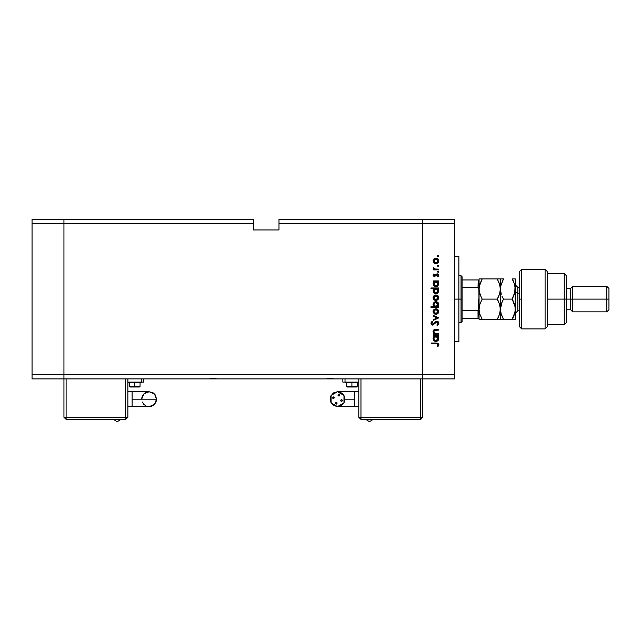 <?xml version="1.0" encoding="UTF-8"?>
<svg xmlns="http://www.w3.org/2000/svg" width="641" height="641" viewBox="0 0 641 641"><rect width="100%" height="100%" fill="white"/><g stroke="black" fill="none" stroke-linecap="round" stroke-linejoin="round"><path stroke-width="0.96" d="M63.98 378.935L63.98 219.278L32.05 219.278L32.05 223.533L32.05 219.278L63.98 219.278L63.98 223.533L63.98 219.278L253.443 219.278L63.98 219.278L63.98 223.533L32.05 223.533L253.443 223.533L253.443 219.278L253.443 223.533L63.98 223.533L63.98 374.681L63.98 223.533L63.98 374.681L32.05 374.681L32.05 223.533L32.05 374.681L422.683 374.681L422.683 219.278L278.987 219.278L278.987 223.533L422.683 223.533L422.683 219.278L278.987 219.278L278.987 229.919L253.443 229.919L253.443 223.533L253.443 229.919L278.987 229.919L278.987 223.533L422.683 223.533L422.683 374.681L422.683 223.533L422.683 374.681L63.98 374.681L63.98 378.935L63.98 374.681L63.98 378.935L32.05 378.935L32.05 374.681L32.05 378.935L208.71 378.935L212.996 378.406L217.291 378.935L325.788 378.935L330.083 378.406L334.37 378.935L422.683 378.935L422.683 374.681L454.613 374.681L454.613 223.533L422.683 223.533L454.613 223.533L454.613 378.935L422.683 378.935L422.683 374.681L422.683 378.935L454.613 378.935L454.613 374.681L422.683 374.681L422.683 378.935L334.37 378.935L330.083 378.406L325.788 378.935L217.291 378.935L212.996 378.406L208.71 378.935L63.98 378.935L63.98 417.251L66.111 417.251L66.111 378.935L66.111 417.251L63.98 417.251L66.111 419.382L63.98 417.251L63.98 378.935M326.654 378.935L333.504 378.935M209.567 378.935L216.426 378.935M458.868 257.345L458.868 341.685L458.868 299.107L454.613 299.107L458.868 299.107L458.868 256.737M438.644 333.536L438.644 334.201L438.644 333.536L438.644 334.201L433.204 334.201L433.204 333.536L434.181 333.536L433.172 332.062L433.396 330.395L435.656 329.426L438.644 329.426L438.644 330.099L434.398 330.347L433.829 331.101L434.029 332.527L435.215 333.432L438.644 333.536L435.215 333.432L433.773 331.581L434.846 330.171L438.644 330.099L438.644 329.426L435.864 329.426L433.108 331.461L434.181 333.536L433.204 333.536L433.204 334.201L438.644 334.201L433.204 334.201L433.204 333.536M438.829 323.136L436.825 321.213L438.268 321.862L438.829 323.136L438.372 324.707L437.21 325.604L436.833 324.979L438.075 323.344L437.13 321.926L435.976 322.231L433.052 325.099L431.489 324.586L431.008 323.136L432.266 321.309L432.723 321.91L431.826 323.769L432.987 324.426L435.423 321.798L436.825 321.213L432.715 324.458L431.77 323.368L432.723 321.91L432.266 321.309L431.008 323.296L432.747 325.131L436.809 321.878L438.075 323.344L436.833 324.979L437.21 325.604L438.813 323.713M433.204 316.109L433.204 315.388L438.644 317.872L433.204 320.452L433.204 319.723L437.17 317.92L433.204 316.109L433.204 315.388L438.644 317.872L433.204 315.388L433.204 316.109L437.17 317.92L433.204 319.723L433.204 320.452L438.644 317.968L433.204 320.452L433.204 319.723M435.936 314.338L434.005 313.585L433.108 311.51L434.005 309.443L435.936 308.698L437.507 309.17L438.548 310.428L438.7 312.063L437.939 313.513L435.936 314.338L438.74 311.51L435.936 308.698L434.005 309.443L433.108 311.51L434.005 313.585L435.936 314.338M436.217 300.469L434.005 299.74L433.116 297.376L434.422 295.269L437.018 295.06L438.7 297.112L437.939 299.659L435.936 300.485L438.74 297.664L435.936 294.852L434.005 295.597L433.108 297.664L433.805 299.531M433.957 281.776L433.204 281.567L433.204 280.902L438.644 280.902L438.644 281.567L437.707 281.567L438.684 283.162L438.54 284.884L436.192 286.623L434.574 286.295L433.572 285.349L433.372 282.529L434.213 281.567L433.108 283.771L435.912 286.631L438.74 283.795L437.707 281.567L438.644 281.567L438.644 280.902L433.204 280.902L433.204 281.567L433.204 280.902L438.644 280.902L438.644 281.567M438.74 256.112L438.123 256.737L437.499 256.112L438.564 255.679L438.74 256.112L438.123 255.495L437.499 256.112L438.123 256.737L438.74 256.112M434.213 263.227L435.936 263.804L434.43 263.379L433.332 262.121L433.116 260.695L433.797 259.116L435.672 258.179L437.939 258.988L438.74 260.983L437.939 262.978L435.936 263.804L438.74 260.983L435.936 258.171L434.005 258.916L433.108 260.983L433.805 262.85M438.74 265.759L438.123 266.384L437.499 265.759L438.564 265.326L438.74 265.759L438.123 265.142L437.499 265.759L438.123 266.384L438.74 265.759M438.644 269.156L438.644 269.821L438.644 269.156L438.644 269.821L433.204 269.821L433.204 269.156L434.005 269.156L433.18 268.234L433.292 267.241L434.742 268.972L438.644 269.156L434.951 269.036L433.292 267.241L434.005 269.156L433.204 269.156L433.204 269.821L438.644 269.821L433.204 269.821L433.204 269.156M438.74 271.776L438.123 272.401L437.499 271.776L438.564 271.343L438.74 271.776L438.123 271.159L437.499 271.776L438.123 272.401L438.74 271.776M433.108 275.326L434.534 276.696L433.204 275.862L433.733 274.068L434.35 274.38L433.837 275.598L434.51 276.031L436.329 274.084L437.322 273.843L438.292 274.3L438.732 275.654L438.003 276.984L437.499 276.543L438.011 275.109L436.922 274.548L434.534 276.696L437.202 274.5L438.075 275.462L437.499 276.543L438.003 276.984L438.74 275.43L437.17 273.835L434.51 276.031L433.773 275.326L434.35 274.38L433.885 273.931L433.116 275.221M433.116 290.677L434.253 288.642L431.008 288.642L431.008 287.969L438.644 287.969L438.644 288.642L437.707 288.642L438.684 290.229L438.54 291.951L437.002 293.498L435.359 293.65L434.125 293.041L433.308 291.927L433.18 290.197L434.253 288.642L433.108 290.846L435.912 293.698L438.74 290.862L437.707 288.642L438.644 288.642L438.644 287.969L431.008 287.969L431.008 288.642L431.008 287.969L438.644 287.969L438.644 288.642M437.891 306.486L438.644 306.694L438.644 307.36L431.008 307.36L431.008 306.694L434.189 306.694L433.172 305.108L433.316 303.385L434.358 302.103L435.936 301.631L437.507 302.119L438.54 303.401L438.115 306.262L438.74 304.491L435.936 301.631L433.108 304.475L434.189 306.694L431.008 306.694L431.008 307.36L438.644 307.36L438.644 306.694L438.644 307.36L431.008 307.36L431.008 306.694M433.204 336.397L434.213 336.397L433.204 336.397L433.204 335.732L438.644 335.732L438.644 336.397L437.707 336.397L438.684 337.991L438.54 339.714L437.426 341.036L435.912 341.461L433.572 340.179L433.372 337.358L434.213 336.397L433.108 338.6L435.912 341.461L438.74 338.624L437.707 336.397L438.644 336.397L438.644 335.732L433.204 335.732L433.204 336.397L433.204 335.732L438.644 335.732L438.644 336.397M438.067 344.554L437.082 343.704L431.193 343.656L431.193 342.991L437.795 343.143L438.829 344.505L437.979 346.525L437.402 346.132L438.075 344.69L437.402 346.132L437.979 346.525L438.837 344.73L436.225 342.991L431.193 342.991L431.193 343.656L436.152 343.656L438.027 344.393M422.683 219.278L454.613 219.278L454.613 223.533L454.613 219.278L422.683 219.278L422.683 223.533L422.683 219.278M435.463 285.918L434.935 285.718M437.995 256.721L437.611 256.464M437.515 255.983L437.883 255.543M433.164 260.39L433.612 259.349M436.489 258.219L437.186 258.451M437.507 258.635L437.939 258.988M438.7 261.528L438.548 262.073M434.886 263.611L434.438 263.387M434.149 262.193L435.944 263.139L437.474 262.506M434.109 259.845L433.773 260.983L435.944 258.836L434.229 259.677M435.215 258.956L434.422 259.461M437.731 259.789L435.944 258.836L438.075 260.983L437.547 259.541M437.466 262.514L438.075 260.983L435.944 263.139L433.773 260.983L434.414 262.506M437.771 266.271L437.515 265.887M437.515 265.63L437.987 265.158M433.292 267.241L433.805 268.162M434.35 268.795L434.951 269.036M435.88 269.132L436.817 269.156L435.88 269.132M437.515 271.648L437.987 271.175M438.244 271.167L438.588 271.375M433.885 273.931L434.141 274.572M437.37 273.843L437.779 273.947M438.059 274.1L438.556 274.644M438.003 276.984L437.723 276.319M438.059 275.622L438.027 275.133M436.938 274.54L436.593 274.773M436.513 274.869L436.12 275.51M438.148 282.016L438.652 283.026M438.54 284.884L437.01 286.423M435.584 286.615L434.71 286.367M433.204 281.567L434.213 281.567M437.034 286.415L437.394 286.223M434.39 282.208L435.095 281.728L433.773 283.763L435.936 281.567L438.075 283.771L437.418 282.152M438.035 283.346L438.067 283.987L435.92 285.966L437.098 285.598M435.071 285.782L434.63 285.525M434.077 284.908L435.92 285.966L433.797 284.051M433.821 283.298L434.374 282.224M437.146 281.928L435.087 281.728M438.164 289.099L438.484 289.628M438.692 291.415L437.018 293.49M434.582 293.362L433.917 292.849M431.008 288.642L434.253 288.642M437.034 293.482L437.891 292.897M436.769 288.795L434.39 289.275L435.095 288.795M434.398 289.267L433.773 290.83L435.936 288.642L438.075 290.838L435.92 293.033L437.17 292.616L437.963 291.535M437.45 292.384L437.098 292.665M435.071 292.849L434.63 292.592M434.077 291.976L435.92 293.033L433.773 290.83L433.933 291.679M434.125 289.612L433.821 290.365M437.587 292.224L438.075 290.838L437.466 289.267M433.332 298.802L433.164 298.241M433.612 296.03L433.164 297.063M437.507 295.317L437.931 295.669M438.292 296.086L438.548 296.583M438.692 298.225L437.515 300.012M434.053 299.772L435.672 300.469M434.886 300.292L434.261 299.948M437.939 299.659L438.548 298.746M433.941 296.839L433.773 297.664L435.944 295.517L433.813 298.089L434.742 299.459L436.361 299.78L437.923 298.49L437.547 296.222M435.319 295.605L434.253 296.326M436.777 295.685L435.944 295.517L438.075 297.664L435.944 299.812L433.813 298.089M437.731 296.471L437.458 296.134M438.035 298.081L438.035 297.248M433.116 304.635L433.124 304.195M438.628 303.666L438.716 304.106M438.732 304.211L438.724 304.82M438.668 305.164L438.316 306.005M438.644 306.694L437.643 306.694M438.38 303.073L437.931 302.48M433.316 303.385L433.156 303.914M434.951 306.47L434.39 306.061M438.067 304.315L435.912 306.694L433.781 304.331M433.813 304.066L435.936 302.296L433.869 303.858L434.125 305.709M436.777 302.48L435.936 302.296L438.075 304.499L435.511 302.344M435.095 306.542L436.753 306.534L438.051 304.852M437.122 306.342L437.458 306.061M438.035 304.932L437.458 302.953M433.332 312.648L433.164 312.095M433.164 310.933L433.612 309.883M437.483 309.154L437.939 309.523M438.692 312.079L438.548 312.6M437.939 313.513L437.507 313.866M434.886 314.146L434.261 313.802M436.489 314.282L437.018 314.122M435.111 313.505L436.769 313.505L437.731 312.712L438.035 311.101L437.138 309.723L435.944 309.371L438.075 311.518L435.944 313.665L433.773 311.518L435.944 309.371L433.773 311.518L434.75 313.313M435.215 309.483L434.229 310.212M438.62 324.306L438.22 324.875M437.21 325.604L436.833 324.979L437.971 323.865M438.051 323.609L438.051 323.08M437.25 321.966L436.465 321.942M436.425 321.958L435.88 322.311M435.704 322.487L434.894 323.489M432.395 325.099L431.938 324.939M432.05 324.987L431.537 324.634M431.105 322.679L431.313 322.239M431.345 322.183L432.018 321.494M432.266 321.309L432.547 322.054M432.21 322.359L431.842 322.92M431.786 323.144L431.826 323.761M432.09 324.202L432.715 324.458M434.278 323.168L434.646 322.655M434.894 322.351L435.199 322.014M437.466 321.317L437.851 321.51M438.011 321.622L438.404 322.022M434.414 322.968L434.173 323.312M435.447 322.776L435.784 322.407M437.683 324.322L437.282 324.683M433.733 333.128L433.124 331.766M433.18 330.9L433.653 330.059M433.436 330.323L434.398 329.594M435.864 329.426L438.644 329.426L438.644 330.099M434.382 330.355L434.045 330.66M433.837 331.093L433.925 332.31M434.189 332.743L434.526 333.088M434.558 333.112L435.399 333.464M435.76 333.504L436.681 333.536M438.692 339.177L438.268 340.203M437.915 340.627L437.426 341.036M435.584 341.445L434.71 341.196M433.476 340.026L433.132 339.009M433.132 338.184L433.348 337.414M437.394 341.052L437.891 340.651M436.457 336.453L434.39 337.038L435.095 336.557M437.763 337.446L436.769 336.557M434.398 337.03L433.773 338.592L435.936 336.397L438.075 338.6L435.92 340.796L437.547 340.034M437.45 340.139L437.098 340.427M435.071 340.611L434.63 340.355M434.077 339.738L435.92 340.796L433.797 338.881M434.125 337.374L433.821 338.127M437.587 339.986L437.915 337.759M431.193 343.656L431.193 342.991L436.225 342.991M438.636 343.864L438.797 344.281M438.148 346.332L437.402 346.132M437.755 345.587L438.051 344.922M437.034 343.696L436.152 343.656M438.035 261.408L438.035 260.567M437.466 259.461L437.138 259.196M436.769 258.996L435.736 258.844M433.941 260.158L433.813 261.408M435.119 262.978L436.361 263.098M436.361 281.607L435.72 281.583M433.813 283.338L433.813 284.187M435.375 285.894L435.92 285.966M437.45 285.309L437.715 284.981M438.035 291.262L438.035 290.413M437.474 289.275L437.146 289.003M436.361 288.674L435.936 288.642M433.813 290.405L433.813 291.254M434.566 292.544L435.92 293.033M437.466 296.142L435.519 295.557M434.141 298.866L434.574 299.331M435.119 299.659L436.361 299.78M433.773 304.491L433.845 305.052M434.702 306.326L435.912 306.694M436.128 306.686L436.753 306.534M435.103 302.472L433.869 303.858M438.035 311.935L438.035 311.101M436.361 309.403L435.736 309.379M433.941 310.693L433.813 311.943M434.141 312.712L434.414 313.04M434.742 313.305L436.361 313.625M438.035 339.025L438.035 338.176M437.731 337.382L437.474 337.038M433.813 338.168L433.813 339.017M434.566 340.307L435.551 340.764M149.129 391.707L154.401 393.886L156.58 399.159L156.019 402.011L154.401 404.431L151.981 406.041L149.137 406.61L154.401 404.431L156.58 399.159L132.102 399.159L132.102 406.61L127.847 406.61L132.102 406.61L132.102 391.707L127.847 391.707L132.102 391.707L132.102 399.159L156.58 399.159L154.401 404.431L149.137 406.61L147.678 406.466M117.199 421.722L120.596 419.599L117.199 421.722L113.81 419.599L117.199 421.722M134.762 382.132L134.762 382.765L141.148 382.765L141.148 382.34L128.376 382.34L134.762 382.132M134.762 386.387L140.083 386.387L134.762 386.387L134.762 387.028L139.45 387.028L134.762 387.028L134.762 386.387L129.442 386.387L134.762 386.387L134.762 382.765L134.762 386.387M132.102 391.707L149.137 391.707L153.271 392.965L155.33 395.016L156.58 399.159L154.401 393.886L149.137 391.707L143.864 393.886L141.685 399.159L141.829 397.708M146.284 406.041L143.864 404.431L142.246 402.011M142.246 396.306L143.864 393.886L146.284 392.276M127.847 417.251L127.847 378.935L127.847 417.251L125.716 419.382L127.847 417.251L66.111 417.251L66.111 419.382L66.111 417.251L127.847 417.251M125.716 378.935L125.716 419.382L125.716 378.935M143.808 378.935L143.808 382.132L143.808 378.935M141.685 382.132L143.808 382.132L141.685 382.132L141.685 378.935L141.685 382.132L127.847 382.132L141.685 382.132M130.171 387.028L134.762 387.028L129.626 386.835L129.442 382.765L141.148 382.765M141.148 382.34L129.45 382.765M66.111 419.382L125.716 419.599L66.111 419.382M354.561 406.61L354.561 399.159L344.978 399.159L344.417 396.306L342.799 393.886L340.379 392.276L337.527 391.707L333.392 392.965L330.644 396.306L330.083 399.159L330.644 402.011L333.392 405.352L337.527 406.61L331.077 402.885L331.077 395.433L337.527 391.707L343.985 395.433L343.985 402.885L337.527 406.61L340.379 406.041L342.799 404.431L344.417 402.011L344.978 399.159L354.561 399.159L354.561 406.61L358.816 406.61L337.527 406.61M369.464 421.722L366.067 419.599L369.464 421.722L372.854 419.599L369.464 421.722M335.844 402.364L335.355 403.542L336.188 402.292L337.094 403.197L336.188 404.102L335.315 402.965M341.917 401.338L342.478 400.497L341.573 401.402L340.732 400.152L341.573 399.591L342.406 400.152L341.14 399.704M339.217 395.954L339.706 394.768L338.873 396.026L337.967 395.12L338.873 394.215L339.746 395.353M334.394 397.821L333.488 398.718L332.583 397.821L333.488 396.915L334.394 397.821M354.561 391.707L354.561 399.159L354.561 391.707L358.816 391.707L337.527 391.707M351.901 382.34L345.515 382.34L351.901 382.34L351.901 382.765L351.901 382.34L358.287 382.34L351.901 382.34M347.31 387.028L351.901 387.028L347.214 387.028L346.581 386.387L351.901 386.387L346.581 386.387L346.589 382.765L345.515 382.765L351.901 382.765L351.901 386.387L351.901 382.765L358.287 382.765L358.287 382.34M351.901 387.028L351.901 386.387L351.901 387.028L356.58 387.028L351.901 387.028M340.732 400.849L341.341 401.378M334.322 397.468L333.144 396.979L333.721 396.939M333.144 396.979L332.655 398.165L333.913 398.614M339.706 394.768L338.528 394.279L338.071 395.545M335.355 403.542L336.533 404.038L336.99 402.772M358.816 378.935L358.816 417.251L420.552 417.251L420.552 378.935L420.552 417.251L360.947 417.251L360.947 378.935L360.947 419.382L420.552 419.382L420.552 417.251L422.683 417.251L422.683 378.935L422.683 417.251L420.552 417.251L420.552 419.382L422.683 417.251L420.552 419.599L360.947 419.382L360.947 417.251L358.816 417.251L360.947 419.382L358.816 417.251L358.816 378.935M344.978 378.935L344.978 382.132L358.816 382.132L344.978 382.132L344.978 378.935M342.855 382.132L344.978 382.132L342.855 382.132L342.855 378.935L342.855 382.132M357.221 382.765L357.221 386.387L351.901 386.387L357.221 386.387L356.58 387.028M346.589 382.765L358.287 382.765M420.552 419.599L360.947 419.599L420.552 419.599M478.226 310.589L478.034 318.265L462.065 318.265L462.065 299.107L460.999 299.107L460.999 322.519L460.999 299.107L458.868 299.107L460.999 299.107L460.999 275.686L460.999 299.107L462.065 299.107L462.065 321.462L462.065 318.265L479.091 318.265L479.091 308.385L478.667 310.204M478.226 279.949L478.034 287.593L462.065 287.593L462.065 299.107L462.065 276.752L462.065 287.593L478.034 287.593L478.907 288.514L479.091 319.33L482.224 319.33L479.973 314.443L479.091 309.218L479.965 304.026L482.224 299.107L497.256 299.107L499.499 303.994L500.381 309.218L499.515 314.411L497.256 319.33L482.224 319.33L499.828 319.33M478.034 279.949L462.065 279.949L478.346 279.949L478.034 287.593L479.091 289.828L479.091 279.949L479.091 308.385L478.595 310.3L462.065 310.621L478.034 310.621L478.034 318.265L479.051 318.265M499.676 304.555L497.256 299.107L499.507 294.203L497.256 299.107L498.506 301.51L497.256 299.107L482.224 299.107L479.973 294.203L479.091 288.995L479.324 291.623L479.091 288.995L479.973 283.771L479.324 286.335L482.224 278.883L497.256 278.883L499.515 283.803L500.381 288.995L500.381 278.883L479.091 278.883L479.083 279.949M478.458 310.444L478.458 299.107L478.458 310.444M521.67 299.107L521.67 269.3L521.67 328.905L521.67 299.107L519.539 299.107L521.67 299.107M519.539 271.447L519.539 326.782L521.67 328.905L545.09 328.905L547.214 326.782L547.214 271.431L545.09 269.3L545.09 328.905L545.09 269.3L521.67 269.3L519.539 271.431L519.539 326.758M547.214 271.552L547.214 299.107L566.372 299.107L566.372 275.686L566.372 299.107L570.634 299.107L570.634 309.747L570.634 299.107L572.758 299.107L572.758 286.335L572.758 299.107L606.819 299.107L606.819 311.879L606.819 299.107L608.95 299.107L608.95 288.458L608.95 309.747L608.95 299.107L572.758 299.107L572.758 311.879L572.758 299.107L566.372 299.107L566.372 322.519L566.372 299.107L564.248 299.107L564.248 324.65L564.248 299.107L547.214 299.107L547.214 326.702M564.248 299.107L564.248 273.563L564.248 299.107M570.634 299.107L570.634 288.458L570.634 299.107M606.819 299.107L606.819 286.335L606.819 299.107M517.84 287.456L517.84 293.249L515.284 291.976L517.84 293.249L517.84 310.813L519.539 310.813M519.539 293.249L517.84 293.249L519.539 293.249M479.652 319.33L482.224 319.33L479.973 314.443L479.091 309.226M498.658 319.33L497.256 319.33L498.514 316.918M500.036 312.463L498.57 316.798M499.651 304.483L500.381 309.218L500.381 319.33L500.381 309.202L500.156 306.582L500.156 311.83M480.902 296.567L482.224 299.107L479.965 304.01M479.452 305.917L479.965 304.026M479.772 284.428L479.091 289.003L479.524 292.625M499.499 294.219L498.506 296.703L500.156 291.615L500.381 288.995L500.156 291.615M499.828 278.883L497.256 278.883L499.948 285.341M499.499 278.883L498.658 278.883M498.073 278.883L498.514 278.883M500.381 288.987L500.156 286.375M499.7 293.578L500.381 289.003L500.381 309.218L500.605 286.375L503.121 279.58M497.256 319.33L499.499 319.33M498.506 296.703L497.256 299.107M479.973 283.771L482.224 278.883L479.091 278.883L479.091 279.949M482.224 278.883L481.832 279.58M479.973 319.33L480.822 319.33M481.407 319.33L480.966 319.33M479.091 289.828L479.091 308.385M480.966 296.695L479.324 291.623M479.091 309.218L479.316 306.598M479.091 318.265L479.091 319.33M479.091 291.367L479.091 306.847M500.613 291.639L500.605 286.375L503.514 278.883L500.381 278.883L500.381 288.995L501.262 294.203L500.613 291.639M501.999 296.126L502.167 296.511M502.664 300.661L501.254 304.018L503.514 299.107L512.159 299.107L515.052 306.558L515.284 319.33L515.284 288.995L515.06 311.83L512.159 319.33L514.723 319.33M500.942 319.33L503.514 319.33L501.262 314.443L500.381 309.218L502.248 301.518M500.998 313.561L503.514 319.33L502.256 316.926L503.514 319.33L512.159 319.33L513.008 317.752M500.605 311.838L500.381 309.218L500.605 311.838M502.103 319.33L512.159 319.33L513.417 316.918L512.159 319.33L514.403 319.33M502.696 319.33L502.256 319.33M501.086 293.658L500.974 293.257M500.933 305.1L502.151 301.727M500.821 285.325L500.95 284.828M502.111 278.883L500.381 278.883M514.723 278.883L515.284 278.883L515.284 288.995L515.284 278.883L512.159 278.883L514.411 283.787L515.284 288.995L514.411 294.195L512.544 298.41M514.747 313.281L513.417 316.918M513.497 316.734L514.411 314.427L513.513 316.71M514.715 293.177L515.06 286.367L515.06 291.615L512.159 299.107L513.417 301.51L512.159 299.107L503.514 299.107L502.248 296.695M514.683 304.908L515.284 309.202L514.819 312.992M513.505 281.487L513.088 280.614M512.944 280.333L514.411 283.787L515.284 288.987M514.691 284.74L514.579 284.332M513.561 278.883L512.159 278.883M512.968 278.883L513.417 278.883M514.843 292.665L515.052 291.631M513.673 281.856L513.417 281.295M501.11 313.962L500.381 309.218L500.845 305.437M514.555 304.467L512.159 299.107M500.381 319.33L501.254 319.33M515.284 278.883L514.411 278.883M503.514 278.883L502.256 278.883M515.284 284.844L517.84 287.4L517.84 310.749M454.613 341.685L458.868 341.685M454.613 256.528L458.868 256.528M132.102 406.61L149.137 406.61M139.45 387.028L140.083 386.387L140.083 382.765M128.376 382.765L128.376 382.34M345.515 382.765L345.515 382.34M462.065 321.462L460.999 322.519L458.868 322.519M458.868 275.686L460.999 275.686L462.065 276.752M547.214 324.65L564.248 324.65L566.372 322.519M608.95 309.747L606.819 311.879L572.758 311.879L570.634 309.747L566.372 309.747M547.214 273.563L564.248 273.563L566.372 275.686M566.372 288.458L570.634 288.458L572.758 286.335L606.819 286.335L608.95 288.458M517.84 287.4L519.539 287.4M517.84 310.813L515.284 313.369"/></g></svg>
